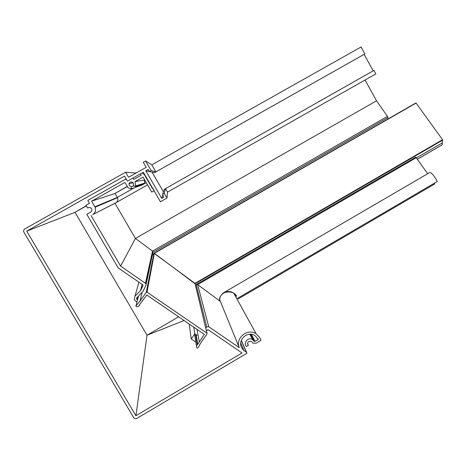 <?xml version="1.0" encoding="UTF-8"?>
<svg xmlns="http://www.w3.org/2000/svg" width="466" height="466" viewBox="0 0 466 466"><rect width="100%" height="100%" fill="white"/><g stroke="black" fill="none" stroke-linecap="round" stroke-linejoin="round"><path stroke-width="0.7" d="M220.389 301.438C218.985 298.723 220.051 295.828 223.593 292.759C230.268 291.046 234.637 292.24 236.699 296.353L233.85 293.335C226.598 287.551 216.521 297.226 220.389 301.438L197.66 284.621L196.32 284.51L195.435 285.204L196.186 284.604L197.66 284.621L220.389 301.438L239.262 347.665C235.132 338.048 247.586 327.831 256.125 333.784L259.842 337.64L260.954 340.349L256.084 343.226L252.922 343.122L251.401 341.456C248.04 340.914 247.009 342.213 248.308 345.347L247.498 343.611M237.736 298.199L437.242 181.519L436.304 179.666C433.45 174.843 431.248 172.467 429.71 172.542L429.687 172.56M196.454 284.446L415.794 157.129L427.677 173.731M238.155 298.956L434.784 183.93L434.376 183.196M241.324 340.366L246.968 353.228L136.223 418.788L134.068 418.27L23.516 231.486L24.116 229.313L125.61 172.222L128.54 177.284L146.202 167.341L143.283 162.279L145.625 160.962L151.823 164.853L361.051 46.984L364.866 53.916L364.558 54.108L154.584 172.63L155.877 171.884L151.823 164.853L155.877 171.884L364.866 53.916M86.361 205.925L75.014 212.321L147.023 335.217L184.058 320.521L147.023 335.217L135.909 415.742L242.029 352.96L207.953 329.602L206.485 331.076M178.618 316.798L147.023 335.217L75.014 212.321L86.251 205.733L75.014 212.321L26.719 231.153L135.909 415.742M26.719 231.153L124.544 176.084L127.48 181.146L143.347 172.204L160.415 201.761L166.991 198.027L164.253 193.274L162.605 194.206L163.694 197.2L161.708 198.324L145.829 170.806L152.038 172.105L163.426 191.852L152.05 172.1M364.144 54.341L373.219 70.826M162.605 194.206L164.317 189.283L373.656 70.576L373.953 70.424L375.858 73.878L167.533 192.12L165.517 188.619L164.317 189.283L373.953 70.424M237.509 298.333L236.763 298.63M127.305 186.546L115.032 193.472L91.575 201.201L124.911 182.416L127.9 187.344L129.28 188.357L131.278 188.817L131.29 186.616L129.222 185.421L128.989 183.633C130.2 181.565 131.662 181.379 133.369 183.086L133.358 185.445L135.286 186.551L144.646 183.534L144.652 179.835M147.565 184.868L114.968 203.298L135.42 238.446L152.51 251.092L152.877 252.426L152.51 251.092L135.42 238.446L376.534 100.802L365.059 80.006M376.534 100.802L387.444 116.354L388.201 118.859M147.559 184.868L116.051 202.681C117.881 201.347 118.3 199.582 117.316 197.386L115.032 193.472L127.218 186.394L115.032 193.472L117.467 197.683C118.248 199.821 117.776 201.487 116.051 202.681L92.717 214.581C95.425 212.729 96.212 210.282 95.081 207.242L91.575 201.201M131.278 188.817L141.856 185.13L146.272 182.637M141.845 184.437L141.845 184.012M135.286 186.551L135.589 185.928L135.041 181.6L144.431 179.958L144.646 183.534L146.266 182.62M416.121 103.068L154.357 253.294L147.011 292.135L206.962 333.196L194.963 283.351L153.99 253.259L152.225 255.543L153.902 253.341L154.357 253.294L195.062 283.765L194.963 283.351L442.537 139.713L415.952 102.934L154.1 253.224M442.537 139.713L442.182 144.862L417.484 159.209M151.852 256.032L151.258 256.813L151.852 256.032M442.234 142.928L416.528 157.846M246.968 353.228L246.281 352.04L244.038 350.706L241.93 348.23C236.891 340.425 247.528 330.278 255.059 335.683L258.327 339.423L257.797 338.45M125.61 172.222L136.06 173.049M189.202 324.039L191.229 338.945L194.835 333.813L193.745 327.149M197.13 335.38L194.835 333.813M239.262 347.665L208.716 326.713L206.723 326.911L205.722 327.913M195.831 342.091L191.229 338.945M145.829 170.806L148.171 169.484L149.347 171.535L151.135 170.527L145.625 160.962M151.135 170.527L155.877 171.884L154.584 172.63L149.347 171.535M161.708 198.324L162.838 194.84M164.253 193.274L165.517 188.619L167.533 192.12L166.991 198.027M246.281 352.04L241.254 340.553M258.327 339.423L255.019 341.38L254.191 341.357L252.613 339.65C248.529 336.563 242.92 342.702 246.386 346.483L248.308 345.347M206.962 333.196L207.079 333.877L200.916 342.656L197.951 347.974L196.914 348.038L196.413 345.685L197.753 344.322L204.335 334.396L146.796 295.013L139.59 304.63L138.757 306.36L136.66 306.75L135.938 306.378L136.043 305.673L140.062 301.094L141.99 292.741M147.011 292.135L146.312 292.264L140.062 301.094M197.019 329.392L199.25 341.642M196.116 334.687L197.753 344.322M197.229 344.52L195.522 334.279M139.59 305.189L139.759 304.438M194.561 334.204L196.413 345.685M137.569 299.667L136.503 298.892L136.672 298.024L143.103 291.18L145.998 285.093L145.94 283.648L120.612 266.092L135.42 238.446L114.968 203.298L92.717 214.581M88.656 207.516L87.998 207.772C89.42 207.149 90.59 207.452 91.499 208.686C92.157 210.096 91.843 211.255 90.561 212.158L86.798 214.284L118.131 267.851L142.916 284.936L142.951 285.658L140.668 290.464L134.971 296.184L134.243 299.539L135.612 301.106L137.004 301.886M91.045 215.525L120.612 266.092M87.998 207.772L87.579 208.011L85.977 205.267L89.466 203.304L87.789 200.421L125.441 179.212L126.531 179.509L127.48 181.146L133.008 178.035L133.794 179.398L141.245 175.199L140.458 173.835L142.386 172.746L143.173 174.109L144.244 173.754M88.977 207.457L87.579 208.011M131.29 186.616L134.016 185.823M135.041 181.6L143.056 177.074L151.724 192.074L154.194 190.67L152.778 188.217L152.37 188.45L152.621 188.258M152.37 188.45L143.86 173.725M416.388 157.648L197.66 284.621L208.716 326.713M145.479 283.153L152.51 251.092L387.444 116.354M134.435 187.716L117.316 197.386L94.854 206.817M151.421 256.067L151.904 255.787M146.149 284.382L152.877 252.426L388.003 117.537M195.085 283.771L442.7 140.097M417.46 159.174L442.205 144.804M206.723 326.911L196.186 284.604M255.019 341.38L251.36 334.326M253.97 341.112L250.446 334.25M153.902 253.341L146.312 292.264M138.431 296.283L136.043 305.673M142.951 285.658L143.021 285.338M140.668 290.464L142.182 284.342M140.511 290.685L142.101 284.283M134.971 296.184L138.944 282.122M136.829 299.254L137.319 297.384M223.593 292.759L429.71 172.542M415.794 157.129L196.32 284.51M415.952 102.934L153.99 253.259M256.125 333.784L233.85 293.335M244.038 350.706L240.741 342.999M254.191 341.357L250.545 334.256M252.613 339.65L249.863 334.25M207.003 333.231L194.992 283.375M128.989 183.633L133.171 182.8M145.788 283.433L152.726 251.296M117.467 197.683L95.081 207.242M136.503 298.892L136.748 297.949M135.589 185.928L144.856 183.086"/></g></svg>
